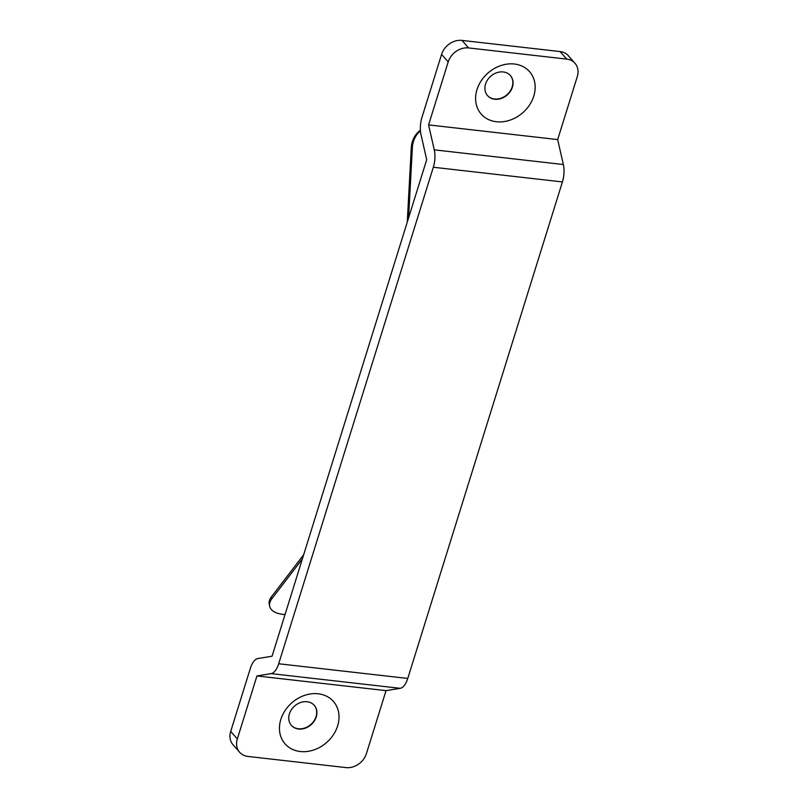 <?xml version="1.0" encoding="UTF-8"?>
<svg xmlns="http://www.w3.org/2000/svg" width="808" height="808" viewBox="0 0 808 808"><rect width="100%" height="100%" fill="white"/><g stroke="black" fill="none" stroke-linecap="round" stroke-linejoin="round"><path stroke-width="1.21" d="M298.586 729.018A15.211 12.473 138.7 0 0 316.261 716.898A15.211 12.473 138.7 0 0 314.261 705.334A15.211 12.473 138.7 0 0 307.08 701.728A15.211 12.473 138.7 0 0 289.405 713.838A15.211 12.473 138.7 0 0 291.405 725.402A15.211 12.473 138.7 0 0 298.586 729.018M337.633 725.887A32.169 26.391 -41.3 0 1 300.243 751.521A32.169 26.391 -41.3 0 1 280.831 719.423A32.169 26.391 -41.3 0 1 318.221 693.789A32.169 26.391 -41.3 0 1 337.633 725.887M494.738 99.243A15.211 12.473 138.7 0 0 512.413 87.123A15.211 12.473 138.7 0 0 510.414 75.558A15.211 12.473 138.7 0 0 503.243 71.952A15.211 12.473 138.7 0 0 485.558 84.062A15.211 12.473 138.7 0 0 487.557 95.627A15.211 12.473 138.7 0 0 494.738 99.243M533.785 96.112A32.169 26.391 -41.3 0 1 496.395 121.745A32.169 26.391 -41.3 0 1 476.983 89.648A32.169 26.391 -41.3 0 1 514.373 64.014A32.169 26.391 -41.3 0 1 533.785 96.112M314.15 705.212A15.211 12.473 -41.3 0 1 313.969 720.948A15.211 12.473 -41.3 0 1 298.364 728.765A15.211 12.473 -41.3 0 1 291.294 725.271M510.303 75.437A15.211 12.473 -41.3 0 1 510.121 91.173A15.211 12.473 -41.3 0 1 494.516 98.99A15.211 12.473 -41.3 0 1 487.456 95.495M468.589 47.935L566.701 59.105A17.544 14.393 138.7 0 1 574.983 63.266A17.544 14.393 138.7 0 1 577.286 76.608L557.672 139.582L563.358 164.529A17.544 8.05 96.5 0 1 562.418 181.931L407.767 678.447A17.544 8.05 96.5 0 1 400.212 688.315L386.042 690.638L366.418 753.622A17.544 14.393 138.7 0 1 346.026 767.6L247.915 756.44A17.544 14.393 138.7 0 1 239.643 752.268L233.017 744.734A17.544 14.393 -41.3 0 1 230.714 731.391L250.328 668.418A17.544 8.05 96.5 0 1 257.883 658.55L272.064 656.217L426.705 159.711L421.029 134.764A17.544 8.05 96.5 0 1 421.958 117.362L441.582 54.378A17.544 14.393 -41.3 0 1 461.974 40.4L468.589 47.935A17.544 14.393 138.7 0 0 448.198 61.923L428.583 124.897L434.26 149.844A17.544 8.05 96.5 0 1 433.33 167.246L278.679 663.762A17.544 8.05 96.5 0 1 271.124 673.63L256.944 675.953L237.33 738.926A17.544 14.393 138.7 0 0 239.643 752.268M566.701 59.105L560.085 51.56L461.974 40.4M560.085 51.56A17.544 14.393 -41.3 0 1 568.357 55.732L574.983 63.266M557.672 139.582L428.583 124.897M386.042 690.638L256.944 675.953M420.453 130.896A23.392 20.614 80.7 0 0 412.363 147.642L408.575 217.918M302.364 558.944L271.852 598.779A23.392 12.625 167.2 0 0 269.69 606.323A23.392 12.625 167.2 0 0 282.426 614.282L285.032 614.575M269.69 606.323L269.256 604.404A23.392 12.625 -12.8 0 1 271.407 596.86L303.667 554.742M407.272 222.109L411.272 147.814A23.392 20.614 -99.3 0 1 420.402 130.28M563.358 164.529L434.26 149.844M562.418 181.931L433.33 167.246M407.767 678.447L278.679 663.762M400.212 688.315L271.124 673.63M448.198 61.923L441.582 54.378M230.714 731.391L237.33 738.926M412.363 147.642L411.272 147.814M271.407 596.86L271.852 598.779"/></g></svg>
